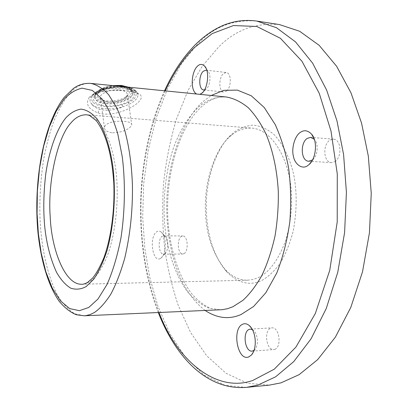 <?xml version="1.0" encoding="UTF-8"?>
<svg xmlns="http://www.w3.org/2000/svg" width="408" height="408" viewBox="0 0 408 408"><rect width="100%" height="100%" fill="white"/><g stroke="black" fill="none" stroke-linecap="round" stroke-linejoin="round"><path stroke-width="0.31" stroke-dasharray="2.04 1.53" d="M261.91 280.418C268.102 276.986 274.135 271.356 280.015 263.532C285.529 254.347 289.935 243.505 293.235 230.999C296.932 210.921 297.121 192.285 293.796 175.098C290.185 158.931 283.208 144.044 273.707 134.268C267.036 128.862 260.176 125.817 253.118 125.134C246.254 125.761 239.975 128.071 234.279 132.065L230.586 135.283C216.974 147.9 206.514 176.934 206.3 204.479C206.086 230.591 212.318 254.99 226.746 271.85C238.201 283.285 249.925 286.141 261.91 280.418M232.274 134.625C238.032 129.979 244.581 127.811 251.92 128.117C272.712 129.545 290.21 160.89 291.465 194.223C292.092 210.049 290.149 225.537 285.631 240.7C278.302 259.983 269.331 272.218 258.723 277.399L253.317 279.409L247.646 280.204C239.572 280.357 232.03 276.731 225.022 269.326C211.436 252.195 204.882 230.551 205.362 204.398C205.571 177.806 215.654 149.802 228.725 137.71L232.274 134.625M122.145 104.825L122.915 106.804C116.912 109.441 110.838 110.588 104.693 110.242L99.282 109.171C95.849 107.998 93.315 106.299 91.672 104.066C94.172 106.549 98.44 108.074 104.479 108.635C110.588 109.099 116.734 108.487 122.915 106.804C132.712 103.352 137.756 99.373 138.052 94.865L136.542 91.576L135.191 91.275C138.174 96.64 133.824 101.153 122.145 104.825C116.367 106.406 110.624 106.978 104.917 106.539C99.277 106.004 95.299 104.57 92.978 102.24C89.199 96.992 93.335 92.366 105.376 88.347C115.862 84.788 132.784 86.542 135.191 91.275M89.27 97.385C85.216 103.846 88.118 109.007 97.976 112.868C110.971 117.315 131.565 109.38 138.695 101.908C143.667 96.722 141.515 93.294 132.243 91.621C119.564 89.168 95.661 89.546 89.27 97.385M118.896 86.221L105.091 88.235L104.953 89.209C114.169 88.199 122.528 88.378 130.019 89.755C133.365 90.362 135.67 91.219 136.93 92.33C134.385 87.266 116.214 85.389 104.953 89.209C97.527 91.03 92.759 93.763 90.658 97.41L90.658 97.415C89.566 99.761 89.903 101.98 91.672 104.066L92.978 102.24M120.284 86.598C129.458 88.322 131.672 91.53 126.939 96.237C121.518 99.832 114.883 101.413 107.039 100.975L102.678 100.169L99.256 98.527C91.729 93.595 107.431 85.099 120.284 86.598M119.554 90C124.629 90.576 127.24 92.213 127.388 94.911L125.215 98.099C120.625 101.138 114.995 102.479 108.334 102.112L101.75 100.047L100.317 97.145C99.909 93.391 111.654 88.929 119.554 90M112.552 132.789C120.273 132.626 126.23 130.688 130.417 126.975L131.753 124.894C131.901 122.941 129.326 121.757 124.032 121.349C115.938 120.743 109.767 121.992 105.504 125.098L104.372 127.281C104.366 130.274 107.095 132.11 112.552 132.789M254.046 350.416L254.949 349.59C258.835 344.995 257.943 334.04 253.388 330.266L252.363 329.572M274.752 349.355C281.903 347.315 279.551 327.038 271.947 327.853L270.795 328.108C263.752 330.409 266.169 350.365 273.783 349.559L274.752 349.355M160.67 258.31L161.293 257.851C166.551 253.511 166.77 236.303 161.298 232.137C159.661 230.872 158.136 230.76 156.718 231.79C148.706 236.722 152.638 263.828 160.67 258.31M164.766 253.735L165.174 253.429C168.647 250.548 168.79 239.323 165.179 236.543L163.501 235.844L162.129 236.288C157.615 238.991 158.462 254.368 163.496 254.133L164.766 253.735M184.084 253.628C188.787 251.129 187.94 235.702 182.764 235.957L181.356 236.395C176.715 239.062 177.602 254.25 182.779 254.021L184.084 253.628M204.571 89.893L206.377 88.898C210.171 85.843 211.359 74.373 207.998 71.303L206.81 70.38M226.634 91.015C231.499 87.149 231.571 72.757 226.231 72.517L223.39 73.608C218.586 77.658 218.591 91.774 223.926 92.029L226.634 91.015M312.61 159.885L313.038 159.518C317.791 155.341 318.617 143.942 314.645 139.694L314.282 139.271M334.723 161.741C342.098 157.677 341.603 139.352 333.397 139.148L329.883 140.117C322.606 144.468 323.243 162.42 331.454 162.614L334.723 161.741M279.485 24.582C255.352 22.598 235.013 30.136 218.469 47.19L202.378 66.045L188.027 90.423L176.348 119.371C170.116 140.48 165.806 162.231 163.419 184.63C162.154 206.8 162.557 227.894 164.628 247.916C167.346 267.026 171.87 286.151 178.199 305.291L190.546 332.387L206.667 355.74L225.971 373.228L247.34 383.245L269.346 385.127M196.687 94.024L199.894 94.345M132.243 91.621L131.57 91.662C127.021 90.836 121.615 90.408 115.342 90.382C106.279 90.551 99.139 92.126 97.14 93.06C93.248 94.799 91.086 96.252 90.658 97.415C93.503 92.963 98.313 89.908 105.091 88.235L105.376 88.347M246.498 387.365L225.043 385.366L204.235 375.115L185.477 357.311L169.84 333.586L157.876 306.097L149.644 277.001L144.779 247.952L142.678 216.949L143.682 183.855L148.201 150.169L156.305 117.723L167.678 88.342L181.652 63.572L197.319 44.365C213.425 26.974 233.254 19.207 256.8 21.063M165.255 90.872C149.991 123.537 141.418 166.372 140.928 205.734C140.831 245.116 145.875 277.909 159.023 312.523M84.191 315.802L74.705 313.732C68.447 309.876 62.689 303.629 57.431 294.994C47.532 275.89 42.06 249.701 40.326 224.64C39.148 204.082 40.193 182.677 43.457 160.431C46.104 146.222 49.501 133.258 53.652 121.538C58.125 110.869 62.908 102.168 68.003 95.436C74.537 87.128 82.11 83.115 90.729 83.39M247.646 280.204L81.87 284.223L86.307 283.382L90.556 281.183C96.599 276.899 102.291 268.189 107.636 255.056C114.276 236.513 117.754 210.875 117.152 187.95C116.469 150.465 102.857 115.765 86.634 114.786L251.92 128.117M205.168 310.503C194.55 302.313 185.88 290.583 179.168 275.303C171.222 255.097 167.076 233.274 166.729 209.829C165.725 166.459 182.325 118.672 203.612 101.128L211.211 95.482M226.404 97.007C215.756 96.472 206.397 99.924 198.329 107.37C188.884 116.137 180.101 129.974 173.497 147.783C165.255 172.355 162.578 201.532 164.847 226.165C167.265 249.359 174.415 273.554 186.976 291.052C193.621 298.947 200.848 304.618 208.656 308.071L220.417 309.835L210.895 308.463C204.255 305.668 197.783 300.676 191.485 293.49C179.444 277.435 171.253 253.011 168.453 226.277C163.853 179.362 178.118 126.908 202.567 105.784C209.08 100.424 215.373 97.492 221.447 96.987L226.404 97.007M115.005 85.828C102.704 87.516 95.875 90.897 94.523 95.972C94.748 99.934 98.537 102.286 105.891 103.035C117.014 104.382 133.202 98.292 132.717 92.83C132.875 90.194 130.835 88.189 126.608 86.822M106.116 101.98C96.676 100.582 93.539 97.354 96.701 92.295C99.776 88.082 113.087 84.39 121.273 85.527C130.774 87.154 133.707 90.469 130.065 95.472C126.694 99.552 114.051 102.964 106.116 101.98M105.55 105.856C114.515 106.942 128.775 103.107 132.615 98.527C136.772 92.907 133.477 89.179 122.721 87.348C113.444 86.068 98.323 90.255 94.86 95.003C91.316 100.694 94.875 104.31 105.55 105.856M121.824 86.618C128.953 87.445 132.62 89.755 132.824 93.549C133.309 99.001 117.116 105.091 105.993 103.744C98.634 103.005 94.845 100.654 94.62 96.696C94.024 91.412 110.67 85.073 121.824 86.618M97.976 112.868L99.282 109.171M128.173 87.149C132.039 88.062 134.829 89.541 136.542 91.576L138.052 94.865C139.837 94.59 137.674 93.519 131.57 91.662L130.019 89.755M158.294 312.554C132.529 246.356 135.079 155.453 164.531 90.795M128.423 87.174C131.606 88.862 133.034 90.744 132.717 92.83L132.824 93.549C133.472 92.443 132.472 88.883 122.359 87.521C113.664 86.97 106.004 88.434 99.384 91.912C94.554 95.09 95.503 95.293 94.62 96.696L94.523 95.972C96.023 90.714 102.087 87.256 112.705 85.598M126.939 96.237L125.215 98.099M127.388 94.911L131.753 124.894M253.394 352.028L254.949 349.59M251.466 328.078L253.388 330.266M250.344 329.108L271.947 327.853M161.293 257.851L165.174 253.429M161.298 232.137L165.179 236.543M163.501 235.844L182.764 235.957M205.948 68.162L207.998 71.303M205.999 70.151L226.231 72.517M312.273 160.502L313.038 159.518M314.048 138.618L314.645 139.694M310.682 137.389L313.487 137.603M313.64 137.618L333.397 139.148M308.754 161.252L311.559 161.42M311.712 161.43L331.454 162.614M203.735 89.939L223.926 92.029M203.235 91.856L205.938 89.255M163.496 254.133L182.779 254.021M252.113 351.145L273.783 349.559M100.317 97.145L104.372 127.281M99.256 98.527L101.75 100.047M230.586 135.283L228.725 137.71M226.746 271.85L225.022 269.326"/><path stroke-width="0.61" d="M248.681 356.969L251.542 354.94C257.453 347.973 256.081 331.143 249.181 325.467C246.916 323.723 244.826 323.284 242.898 324.151C231.617 328.134 237.313 361.529 248.681 356.969M252.363 329.572L250.344 329.108L249.217 329.363C242.332 331.684 244.673 351.946 252.113 351.145L254.046 350.416M199.894 94.345L202.174 92.973C207.922 88.373 209.738 70.778 204.638 66.152C202.235 63.857 199.844 63.862 197.457 66.178C191.143 71.884 190.179 91.091 196.687 94.024M206.81 70.38L205.999 70.151L203.235 71.273C198.548 75.398 198.538 89.704 203.735 89.939L204.571 89.893M307.53 165.75L309.167 164.495C316.389 158.182 317.664 140.653 311.61 134.222C307.953 130.351 304.22 129.724 300.421 132.34C295.004 135.507 291.307 148.007 293.342 155.953C294.683 164.342 302.18 169.708 307.53 165.75M314.282 139.271L310.682 137.389L307.234 138.389C300.104 142.826 300.706 161.068 308.754 161.252L312.61 159.885M246.498 387.365L269.346 385.127L280.995 382.857L299.12 374.661L317.659 359.637L335.391 337.12L350.824 307.367L362.518 271.779L369.444 232.79L371.255 193.331L368.327 156.147L361.554 123.109L350.987 92.856L336.625 66.28L319.153 45.319L299.676 31.278L279.485 24.582L256.8 21.063L276.507 27.744L295.535 41.907L312.61 63.138L326.65 90.117L336.977 120.875L343.587 154.499L346.418 192.362L344.602 232.56L337.768 272.274L326.262 308.499L311.11 338.757L293.729 361.621L275.584 376.839L257.866 385.101L246.498 387.365C206.678 390.624 175.516 356.755 158.294 312.554M159.023 312.523C177.393 361.799 217.5 393.159 252.812 380.429L274.283 369.179L295.938 347.08L315.328 313.497L329.751 270.31L337.222 221.921L337.278 173.905L331 131.05L319.245 93.31L301.93 61.195L280.393 38.276L256.8 26.474L233.483 25.551L212.277 33.553L194.213 47.767C183.467 58.472 173.813 72.838 165.255 90.872M94.365 312.548L90.092 314.604L85.68 315.675L84.191 315.802L76.403 314.767C70.523 312.446 64.78 307.943 59.16 301.267C48.129 285.483 40.861 260.508 37.908 231.953C33.257 181.555 43.406 123.869 64.265 97.298L73.486 88.429C78.514 84.721 84.262 83.043 90.729 83.39C96.834 84.65 102.791 88.409 108.594 94.671L116.494 107.299C126.067 128.331 131.381 154.443 132.437 185.63C132.753 210.656 130.178 234.865 124.715 258.259C120.646 272.513 115.964 284.565 110.665 294.418C105.218 302.787 99.787 308.83 94.365 312.548M63.908 99.496L56.263 111.139L49.307 127.01L43.59 146.472L39.545 168.346L37.383 191.128L37.077 213.318L38.383 233.718L41.203 253.047L45.839 271.733L52.336 288.226L60.466 300.936L69.717 308.601L79.392 310.682L88.771 307.459L97.991 299.018L107.075 284.366C112.797 271.381 117.433 255.841 120.992 237.747C125.231 209.569 125.302 180.433 122.232 156.596L117.81 134.089C113.659 119.962 108.477 108.339 102.27 99.21L92.295 90.408L82.054 88.153C75.398 89.678 69.35 93.463 63.908 99.496M86.267 286.482C81.294 289.287 76.153 289.869 70.854 288.232C65.637 285.126 60.863 279.817 56.539 272.309C50.582 259.218 46.685 244.372 44.844 227.771C43.177 211.089 43.498 193.055 45.793 173.67C49.506 148.568 57.431 127.867 66.071 117.611C70.548 112.894 75.485 110.068 80.881 109.125C86.43 109.665 91.826 112.929 97.063 118.912C104.524 129.836 109.966 146.788 112.71 165.357C116.045 190.373 114.464 224.216 107.08 250.425C103.066 262.558 98.578 272.192 93.616 279.322L86.267 286.482M71.293 122.528C57.579 136.456 47.512 181.718 50.22 216.923C51.469 249.553 65.056 285.212 81.87 284.223C82.799 284.473 84.691 283.892 87.541 282.474L92.575 278.123C96.232 273.768 100.047 266.868 104.02 257.417C111.149 237.481 114.877 209.87 113.806 183.34C112.088 157.004 106.876 135.063 96.37 120.737L89.495 115.413L86.634 114.786C80.906 114.648 75.796 117.229 71.293 122.528M211.211 95.482L223.696 90.352L237.344 90.107L251.246 95.758L264.251 107.513L275.242 124.593C281.275 138.083 285.728 152.566 288.604 168.05C290.802 184.722 291.23 202.465 289.884 221.274C287.309 240.037 282.923 257.326 276.721 273.125L265.827 292.75L253.592 306.495L241.194 314.456C229.332 319.714 217.321 318.398 205.168 310.503M84.191 315.802L222.258 309.697L227.684 308.657L232.927 306.719L242.857 300.385C249.589 294.245 255.933 285.921 261.9 275.415C267.403 263.685 271.784 250.502 275.043 235.875C277.481 220.835 278.567 205.923 278.292 191.148C277.052 170.1 273.064 151.286 266.327 134.711C261.248 124.022 255.291 115.076 248.462 107.875C241.296 101.98 233.942 98.353 226.404 97.007L90.729 83.39M126.608 86.822L121.722 85.889L115.005 85.828M164.531 90.795C172.681 72.848 182.728 57.707 194.667 45.364C201.476 38.444 208.84 32.819 216.75 28.484C229.245 21.68 242.597 19.201 256.8 21.063M112.705 85.598L121.451 85.44L128.423 87.174M251.542 354.94L253.394 352.028M249.181 325.467L251.466 328.078M204.638 66.152L205.948 68.162M309.167 164.495L312.273 160.502M311.61 134.222L314.048 138.618M201.511 93.508L203.235 91.856M128.173 87.149L118.896 86.221"/></g></svg>
